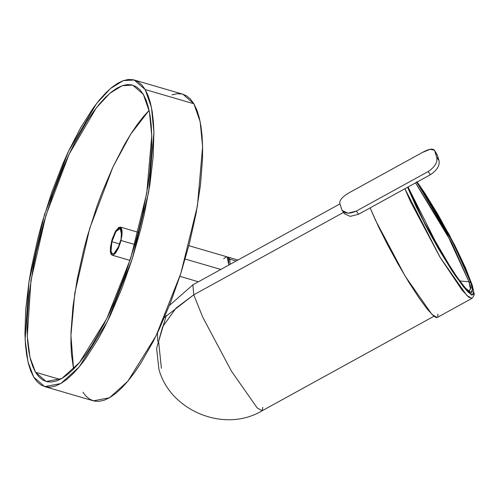 <?xml version="1.0" encoding="UTF-8"?>
<svg xmlns="http://www.w3.org/2000/svg" width="499" height="499" viewBox="0 0 499 499"><rect width="100%" height="100%" fill="white"/><g stroke="black" fill="none" stroke-linecap="round" stroke-linejoin="round"><path stroke-width="0.75" d="M437.112 154.659L434.467 150.174L430.057 149.301L422.241 152.544C429.202 148.69 433.363 148.109 434.723 150.792L436.731 157.266L438.989 160.485C439.987 165.412 437.118 170.165 430.375 174.737L428.154 171.569C434.891 167.022 437.754 162.256 436.731 157.266C437.754 162.256 434.891 167.022 428.154 171.569L430.375 174.737L358.556 214.246L350.242 216.366L344.578 213.834M358.556 214.246L356.336 211.077L428.154 171.569L356.336 211.077C348.963 214.289 344.098 213.765 341.746 209.524L342.326 210.628L348.009 213.198L356.336 211.077L358.556 214.246L430.375 174.737C437.118 170.165 439.987 165.412 438.989 160.485L437.38 155.289L434.723 150.792L435.59 153.817L436.731 157.266L438.989 160.485L437.38 155.289M350.423 192.053C343.275 195.964 339.713 199.625 339.732 203.043C339.713 199.625 343.275 195.964 350.423 192.053L422.241 152.544L350.423 192.053M341.746 209.524L339.732 203.043L341.746 209.524M472.079 284.804L465.436 267.664L454.67 245.065L437.947 214.427L424.437 192.539L417.158 182.01L454.72 245.171L472.079 284.804L473.67 291.69L472.509 294.903L466.684 290.561L455.238 275.567L425.316 224.974L407.602 187.262L416.191 206.773L428.435 230.844L438.721 249.194L452.231 271.082L463.627 286.987L467.968 291.896L471.168 294.497L472.304 294.897L473.108 294.684L473.582 293.874L473.507 290.462L472.079 284.804M471.012 288.042L468.842 281.773M416.428 181.817L428.086 198.839L441.303 220.876L454.065 244.579L464.432 266.335L470.825 282.839L468.985 281.785L459.654 280.956L468.985 281.785L470.488 288.453L469.097 291.198L470.513 289.089L468.985 281.785L446.268 232.378L415.536 182.902L451.664 242.601L468.985 281.785L470.825 282.839L453.516 243.5L416.746 182.235M470.825 282.839L472.204 288.291L472.279 291.572L471.823 292.358L469.952 292.177L466.871 289.669L462.692 284.948L451.72 269.628L438.708 248.552L425.641 224.93L414.507 202.351L408.02 187.038L424.244 222.242L453.491 272.286L465.105 287.798L471.112 292.564L472.366 289.582L470.825 282.839M437.885 314.083L437.816 316.566M437.33 317.408L436.494 317.626L433.812 316.173L427.493 309.424L418.917 297.753L408.818 282.16L398.071 263.983L387.598 244.791L378.298 226.24L370.139 207.871L375.604 220.477L405.263 276.309L431.997 314.513L437.186 317.501L471.942 298.383C473.963 295.963 474.668 294.31 474.05 293.431L472.304 285.285L449.349 234.829L417.195 181.992M470.501 288.622L469.759 286.077M471.262 295.146L471.368 294.597L471.262 295.146M404.895 188.753L410.359 201.359L440.012 257.191L466.746 295.396L471.942 298.383L468.611 297.092L462.018 290.025L440.311 257.696L404.895 188.753M433.924 316.26L262.15 410.758C224.282 433.544 169.828 410.583 158.882 369.123L156.617 348.352L162.624 326.764L176.041 308.07L193.762 294.803L202.762 317.202L231.361 371.038L257.141 407.876L262.15 410.758L262.811 407.359M262.15 410.758L257.141 407.876L231.361 371.038L202.762 317.202L193.762 294.803L343.561 212.393L193.762 294.803L192.87 284.823L193.762 294.803L164.47 317.476M157.484 332.852L157.628 341.335M227.606 257.153L229.783 259.149L228.767 259.599L229.783 259.149L228.255 257.197L227.606 257.153M236.152 261.014L229.783 259.149L236.152 261.014M230.189 264.295L229.783 259.149L230.189 264.295M111.445 241.766L110.485 252.425L112.113 255.176L113.71 254.821L118.768 247.205L120.983 240.487L134.898 244.547L120.983 240.487L121.956 235.141L122.062 230.706L121.269 227.856L120.577 227.176L118.712 227.425L115.313 231.611L112.219 239.002L110.466 247.111L110.366 251.54L111.158 254.39L112.712 255.22L114.807 253.897L115.955 252.488L118.232 248.421L120.209 243.244L122.068 233.919L120.315 227.07L115.893 230.638L111.445 241.766M120.546 240.543L118.999 245.489L117.028 249.774L113.94 253.579L112.25 253.804L111.614 253.186L110.897 250.598L111.339 244.192L113.423 236.757L115.394 232.478L117.49 229.509L119.392 228.311L120.178 228.442L121.263 230.151L121.525 231.655L121.082 238.054L121.538 234.574L120.178 228.442L115.924 231.592L111.876 241.703L119.554 243.949L111.876 241.703L111.003 251.396L112.481 253.897L113.94 253.579L118.537 246.649L120.546 240.543M185.191 259.05L220.82 269.448L185.191 259.05M223.72 258.65L226.378 256.798M227.014 256.835L228.08 257.702L228.623 259.006L228.891 265.006L227.039 256.842L188.84 245.695M149.176 110.273L143.188 116.878L137.106 124.725L130.988 133.738L124.887 143.837L112.986 166.884L101.871 192.97L96.737 206.848L87.575 235.597L83.632 250.192L77.214 279.128L72.948 306.791L71.001 332.128L70.927 343.611L71.451 354.153L73.571 369.067L70.92 335.465L74.8 293.187L89.714 228.33L112.986 166.884L130.75 134.106L149.114 110.335M143.332 94.342L132.697 85.111L122.168 85.709L109.905 93.244L96.326 107.853L69.161 154.085L45.889 215.537L30.975 280.394L27.283 336.207L30.015 357.471L35.529 372.266L60.092 379.44L35.529 372.266L32.716 366.391L30.445 359.23L28.742 350.859L27.62 341.36L27.102 330.812L27.177 319.329L29.123 293.998L33.389 266.335L36.34 251.958L43.75 222.804L52.913 194.055L63.479 166.809L69.161 154.085L75.043 142.128L87.157 120.945L93.276 111.926L99.363 104.079L105.351 97.48L111.183 92.184L116.81 88.248L122.168 85.709L127.214 84.587L131.898 84.905L136.171 86.645L139.994 89.808L143.332 94.342L146.145 100.218L148.415 107.379L150.118 115.749L151.234 125.249L151.758 135.797L151.684 147.28L149.737 172.61L147.885 186.214L142.521 214.651L139.053 229.209L135.11 243.805L125.948 272.554L115.381 299.799L109.699 312.524L103.817 324.481L91.704 345.664L85.578 354.683L79.497 362.53L73.509 369.135L67.677 374.425L62.051 378.361L56.686 380.905L51.647 382.022L46.962 381.704L42.689 379.964L38.866 376.807L35.529 372.266L46.164 381.498L61.739 378.548L79.497 362.53L106.78 318.605L130.726 258.301L146.75 193.2L151.758 135.797L149.394 111.67L143.332 94.342M82.959 392.239L85.816 395.969L89.77 399.237L94.192 401.04L99.039 401.364L104.254 400.21L109.805 397.584L115.625 393.511L121.656 388.035L127.85 381.205L134.144 373.084L140.475 363.759L153.012 341.846L159.094 329.471L170.596 302.481L180.85 273.383L189.458 243.287L196.101 213.354L200.511 184.736L202.525 158.532L202.606 146.65L202.064 135.74L200.91 125.91L199.145 117.253L196.799 109.849L193.886 103.767L190.431 99.076L186.476 95.808L182.852 94.211M182.06 94.005L177.214 93.681L171.993 94.835M134.187 80.002L182.883 94.217L193.886 103.767L145.19 89.552L134.187 80.002L123.297 80.62L110.61 88.41L96.569 103.524L68.463 151.353L44.386 214.919L28.961 282.016L25.143 339.757L27.963 361.756L33.67 377.057L37.119 381.754L41.074 385.016L45.496 386.825L50.343 387.149L55.557 385.989L61.109 383.363L66.928 379.296L72.96 373.813L79.154 366.983L85.448 358.868L98.091 339.095L104.316 327.625L110.398 315.256L121.899 288.266L132.154 259.162L140.762 229.066L144.348 214.009L149.9 184.593L153.131 157.048L153.91 132.435L153.368 121.525L152.214 111.695L150.448 103.037L148.103 95.627L145.19 89.552L141.735 84.855L137.78 81.593L133.364 79.784L128.517 79.46L123.297 80.62L117.752 83.246L111.932 87.313L105.9 92.795L99.706 99.625L93.413 107.74L80.769 127.513L68.463 151.353L62.581 164.52L51.653 192.701L42.172 222.442L38.092 237.543L31.456 267.47L28.961 282.016L25.73 309.561L24.95 334.174L25.493 345.083L26.647 354.914L28.406 363.571L30.757 370.982L33.67 377.057L44.673 386.606L60.784 383.556L79.154 366.983L107.379 321.549L132.154 259.162L148.721 191.816L153.91 132.435L151.459 107.478L145.19 89.552L193.886 103.767L200.155 121.694L202.606 146.65L197.417 206.031L180.85 273.383L156.075 335.765L127.85 381.205L109.481 397.772L93.369 400.822L44.673 386.606M434.479 150.193L437.124 154.678M344.553 213.809L342.302 210.603M469.06 291.191L465.698 288.303L458.968 280.033L440.667 251.845L408.057 187.013M161.42 368.331L158.595 341.441L166.298 315.499M339.962 203.904L192.87 284.823L169.423 305.475M237.942 260.029L228.255 257.197M130.052 260.416L112.125 255.182M198.427 281.767L179.889 276.352M138.254 232.309L120.334 227.076"/></g></svg>
